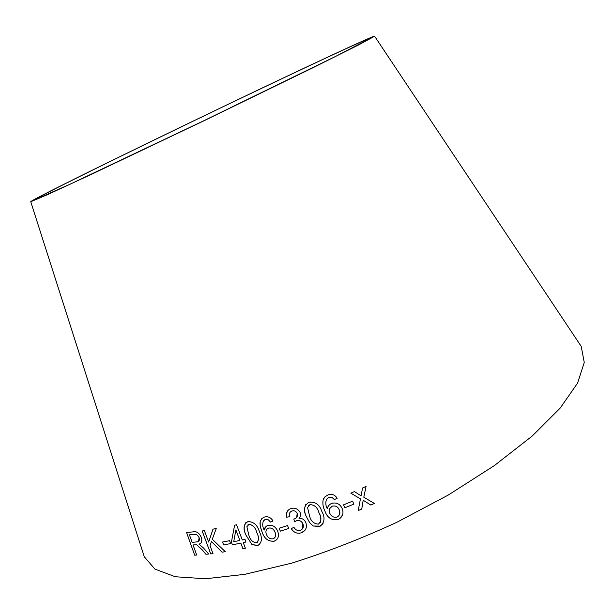 <?xml version="1.0" encoding="UTF-8"?>
<svg xmlns="http://www.w3.org/2000/svg" width="615" height="615" viewBox="0 0 615 615"><rect width="100%" height="100%" fill="white"/><g stroke="black" fill="none" stroke-linecap="round" stroke-linejoin="round"><path stroke-width="0.92" d="M578.899 342.916L581.213 346.391L584.25 362.443L577.539 383.168L560.257 408.022L532.267 435.989L494.329 465.616L448.25 495.06L396.798 522.327C360.882 538.832 325.827 552.447 291.625 563.171L244.808 574.333L205.487 578.761L175.283 576.762L154.895 569.075L144.248 556.698L142.972 552.716M263.328 87.484C324.536 58.34 375.903 34.525 374.62 36.247L358.614 44.926L312.874 67.781L203.611 120.917L93.91 173.153L47.524 194.648L30.75 201.743C28.836 200.782 163.429 134.969 263.328 87.484M374.404 503.454L363.803 497.197L366.063 486.427L362.566 487.995L361.067 495.836L354.471 491.57L350.811 493.161L360.444 498.88L358.214 510.573L361.766 509.036L363.196 500.249L370.814 505.053L374.404 503.454M353.879 504.115L352.595 501.163L343.554 504.83L344.838 507.782L353.879 504.115M342.086 508.344C339.872 503.831 336.405 502.186 331.693 503.401C329.256 504.438 327.795 506.253 327.318 508.828C325.581 505.584 325.35 502.378 326.619 499.211L328.718 497.458L332.185 497.558L334.383 499.626L337.189 498.242C334.868 494.698 331.754 493.614 327.849 494.99L324.835 496.951L323.09 500.064C322.498 503.823 323.113 507.498 324.928 511.088C327.272 517.853 331.693 520.636 338.181 519.452L339.319 518.899C342.924 516.262 343.846 512.749 342.086 508.344M306.67 517.192L309.722 522.735L313.15 525.994L320.261 526.148C324.666 522.327 325.189 517.43 321.853 511.472C319.623 504.577 315.318 501.494 308.938 502.232C303.856 505.799 303.103 510.788 306.67 517.192L309.737 522.719L313.15 525.994L319.5 526.502M290.726 508.651C287.067 510.219 285.706 513.064 286.628 517.2L289.611 516.738C288.789 514.032 289.527 512.126 291.833 511.019C294.139 510.327 295.915 511.103 297.16 513.364C297.937 516.146 296.976 518.022 294.254 518.991L293.786 519.121L294.593 521.781L296.415 520.751C299.251 519.975 301.404 520.974 302.88 523.749C303.941 526.863 303.095 529.069 300.328 530.376C297.629 530.991 295.477 529.969 293.885 527.293L291.295 528.654C293.809 532.636 297.168 534.012 301.358 532.782C305.832 530.883 307.323 527.486 305.832 522.604C304.448 519.567 302.18 518.138 299.013 518.322C300.589 516.646 300.935 514.67 300.066 512.372C297.806 508.643 294.693 507.406 290.726 508.651M288.735 528.477L287.52 525.548L279.133 528.239L280.34 531.16L288.735 528.477L280.34 531.16M277.634 531.045C275.543 526.563 272.353 524.68 268.055 525.395C265.857 526.14 264.558 527.708 264.166 530.099C262.543 526.87 262.29 523.819 263.389 520.943L265.28 519.483L268.44 519.89L270.469 522.058L273.037 520.997C270.854 517.43 267.994 516.116 264.45 517.054L261.736 518.63L260.207 521.412L260.176 525.925L262.052 532.006C264.258 538.617 268.294 541.684 274.175 541.192L274.428 541.1C278.311 539.209 279.371 535.865 277.634 531.045M246.092 535.319L251.896 544.506L257.923 545.451C262.021 542.499 262.528 537.956 259.438 531.821C257.447 525.049 253.618 521.643 247.945 521.597C243.479 524.349 242.856 528.923 246.092 535.319L251.896 544.506M242.272 539.962L236.575 524.749L234.592 525.195L231.394 542.199L232.378 544.821L240.819 543.122L242.917 548.734L245.362 548.226L243.263 542.607L245.969 542.023L244.978 539.378L242.272 539.962M230.656 543.583L229.572 540.7L222.538 542.03L223.614 544.89L230.656 543.583L223.614 544.89L222.569 542.023M225.251 551.663L212.283 539.247L216.234 528.546L213.005 529.146L208.654 542.038L204.388 530.637L202.166 530.999L210.753 553.938L212.99 553.623L210.015 545.659L211.445 541.554L222.084 552.201L225.251 551.663L222.084 552.201M202.066 549.733L205.925 554.276L208.693 554.007L203.565 548.057L198.999 544.183C201.605 543.506 202.389 541.269 201.351 537.464C199.237 532.967 196.569 531.099 193.356 531.852L186.545 532.49L194.678 555.176L196.685 555.045L193.064 544.959L195.432 544.767L196.623 544.775L202.097 549.71L205.925 554.276M262.274 88.022C322.268 59.463 372.382 36.224 371.114 37.922L336.474 55.988L203.588 120.863L69.979 184.246L34.248 200.044C32.241 199.168 164.205 134.639 262.274 88.022M193.064 544.959L196.654 544.752L202.097 549.71M205.956 554.261L208.677 553.992M199.037 544.167L200.259 543.606M186.583 532.49L194.678 555.176M194.709 555.153L196.677 555.022M199.145 537.695L199.114 537.718C199.76 540.239 199.175 541.615 197.377 541.838L192.134 542.353L189.443 534.827L194.386 534.343C196.293 533.981 197.876 535.096 199.145 537.695L198.491 541.431M189.443 534.827L194.348 534.366C196.254 533.997 197.846 535.119 199.114 537.718M213.036 529.138L208.654 542.038M202.204 530.991L210.753 553.938M210.784 553.915L212.982 553.608M222.115 552.178L211.445 541.554M234.615 525.187L231.394 542.199M231.425 542.176L232.378 544.821L240.819 543.122M240.842 543.099L242.917 548.734M242.94 548.711L245.354 548.211M245.969 542.007L243.263 542.607M235.899 529.899L239.858 540.462L233.708 541.738L235.876 529.915L239.827 540.485M245.877 522.581C243.54 526.117 243.617 530.353 246.115 535.296M251.927 544.483L257.424 545.62M257.447 545.597L259.738 544.467M247.922 524.864L249.014 524.318C252.957 524.926 255.532 527.662 256.732 532.521C258.707 536.172 258.969 539.417 257.508 542.261M246.884 526.694L248.99 524.341C252.934 524.949 255.509 527.678 256.716 532.544C259.199 537.041 259.076 540.485 256.34 542.884C252.427 542.207 249.882 539.455 248.706 534.643L246.884 526.694M262.005 518.376L260.23 521.389L259.976 523.619L260.522 527.447L262.075 531.983C264.281 538.602 268.317 541.661 274.198 541.177L276.689 539.747M265.988 526.548L264.166 530.099M264.043 520.152L265.296 519.467L268.44 519.89M268.455 519.875L270.469 522.058L273.029 520.99M267.141 528.908L268.609 528.093C271.522 527.624 273.652 528.946 274.99 532.06C276.012 534.358 275.851 536.349 274.513 538.033M268.586 528.108C271.507 527.639 273.637 528.962 274.966 532.075C276.273 535.227 275.666 537.479 273.145 538.832C270.093 539.171 267.856 537.725 266.441 534.496C265.296 531.414 266.011 529.284 268.586 528.108L268.586 528.108M279.156 528.231L280.355 531.145M287.92 510.442L286.429 513.563L286.628 517.2M286.644 517.184L289.604 516.723M290.219 512.064L291.833 511.019M291.848 511.004C294.154 510.312 295.93 511.088 297.168 513.348L297.16 513.364M297.168 513.348L296.73 517.315M293.809 519.114L294.593 521.781M294.608 521.766L296.415 520.751C299.267 519.959 301.419 520.959 302.888 523.734L302.38 528.954M291.318 528.646C293.832 532.621 297.183 533.997 301.373 532.767L301.358 532.782M301.373 532.767L305.009 530.245M299.028 518.307L299.367 517.899M305.793 504.492C303.971 508.52 304.271 512.749 306.677 517.177M319.508 526.478L323.036 523.688M308.253 505.907L309.968 504.646C314.542 504.792 317.517 507.444 318.901 512.595C320.846 515.923 321.314 519.26 320.292 522.596M307.562 507.544L309.96 504.654C314.534 504.807 317.509 507.46 318.893 512.61C321.73 517.177 321.584 521.013 318.455 524.103C313.904 523.888 310.952 521.22 309.583 516.108L307.562 507.544M323.759 498.411L323.098 500.049C322.506 503.808 323.121 507.483 324.935 511.073C327.28 517.838 331.7 520.621 338.189 519.437L339.319 518.883L342.532 515.055M327.98 506.729L327.326 508.813M332.185 497.558L328.725 497.45L326.619 499.211M332.192 497.543L334.383 499.626L337.181 498.235M329.663 508.59L332.238 506.207C335.452 505.392 337.766 506.56 339.188 509.704L339.557 514.471M332.238 506.222C335.444 505.407 337.758 506.568 339.18 509.72L339.18 509.72C340.51 512.756 339.918 515.147 337.42 516.892L337.089 517.061C333.722 517.769 331.277 516.485 329.763 513.225C328.556 510.089 329.379 507.752 332.238 506.222L332.238 506.222M343.562 504.83L344.846 507.767L353.871 504.108M358.222 510.565L361.766 509.028L363.196 500.241L370.807 505.046L374.397 503.447M363.803 497.181L366.056 486.434M350.827 493.161L360.444 498.88M30.75 201.743L144.248 556.698M374.62 36.247L581.213 346.391"/></g></svg>

